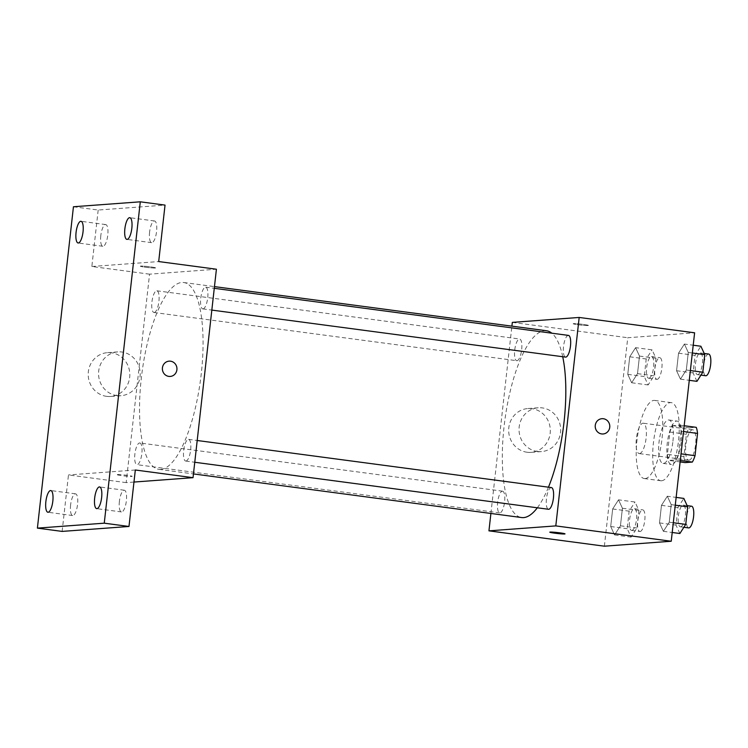 <?xml version="1.0" encoding="UTF-8"?>
<svg xmlns="http://www.w3.org/2000/svg" width="748" height="748" viewBox="0 0 748 748"><rect width="100%" height="100%" fill="white"/><g stroke="black" fill="none" stroke-linecap="round" stroke-linejoin="round"><path stroke-width="0.56" stroke-dasharray="3.74 2.81" d="M639.54 453.597A15.325 4.797 -82.4 0 0 646.066 438.534A15.325 4.797 -82.4 0 0 643.261 423.2A15.325 4.797 -82.4 0 0 636.492 437.758A15.325 4.797 -82.4 0 0 639.222 453.587A15.325 4.797 -82.4 0 0 639.54 453.597M689.011 460.17A15.325 4.797 -82.4 0 0 695.528 445.107A15.325 4.797 -82.4 0 0 692.732 429.782A15.325 4.797 -82.4 0 0 685.963 444.34A15.325 4.797 -82.4 0 0 688.693 460.16A15.325 4.797 -82.4 0 0 689.011 460.17M683.532 431.559L681.045 431.222A20.804 6.508 -82.4 0 0 679.745 425.144L672.602 425.668A20.804 6.508 -82.4 0 0 669.899 432.045L667.403 454.335L683.896 456.523L686.393 434.242A20.804 6.508 -82.4 0 1 689.086 427.865L696.238 427.332M683.896 456.523A20.804 6.508 -82.4 0 0 685.196 462.601M681.045 431.222L678.548 453.503L681.026 453.84M680.287 460.478L675.846 459.889L668.703 460.413L680.119 461.927M675.846 459.889A20.804 6.508 -82.4 0 0 678.548 453.503M667.403 454.335A20.804 6.508 -82.4 0 0 668.703 460.413M681.185 442.264A21.888 6.854 97.6 0 1 671.339 464.48A21.888 6.854 97.6 0 1 667.431 441.872A21.888 6.854 97.6 0 1 677.108 421.077A21.888 6.854 97.6 0 1 681.185 442.264M672.948 441.17A21.888 6.854 -82.4 0 0 668.862 419.983A21.888 6.854 -82.4 0 0 659.194 440.778A21.888 6.854 -82.4 0 0 663.093 463.386A21.888 6.854 -82.4 0 0 663.541 463.395A21.888 6.854 -82.4 0 0 672.948 441.17M669.899 432.045L686.393 434.242M679.745 425.144L684.186 425.734M672.602 425.668L689.086 427.865M661.597 480.768A39.41 12.333 -82.4 0 0 678.361 442.031A39.41 12.333 -82.4 0 0 671.171 402.62A39.41 12.333 -82.4 0 0 653.761 440.058A39.41 12.333 -82.4 0 0 660.783 480.749A39.41 12.333 -82.4 0 0 661.597 480.768M645.103 478.58A39.41 12.333 -82.4 0 0 661.877 439.843A39.41 12.333 -82.4 0 0 654.687 400.423A39.41 12.333 -82.4 0 0 637.268 437.87A39.41 12.333 -82.4 0 0 644.299 478.552A39.41 12.333 -82.4 0 0 645.103 478.58M684.392 344.052L688.282 352.467L686.318 370.017L680.456 379.152L676.566 370.737L678.539 353.187L684.392 344.052L688.282 352.467L686.318 370.017L680.456 379.152L676.566 370.737L678.539 353.187L684.392 344.052L693.209 345.221M635.594 347.661L639.484 356.076L637.511 373.626L631.658 382.761L627.768 374.346L629.732 356.796L635.594 347.661L639.484 356.076L637.511 373.626L631.658 382.761L627.768 374.346L629.732 356.796L635.594 347.661L652.078 349.849L655.968 358.264L654.004 375.814L648.142 384.949L644.252 376.534L646.225 358.984L652.078 349.849M604.375 546.19L627.759 337.731L694.611 332.795M667.328 496.223L671.218 504.638L669.245 522.188L663.392 531.323L659.502 522.908L661.466 505.358L667.328 496.223L671.218 504.638L669.245 522.188L663.392 531.323L659.502 522.908L661.466 505.358L667.328 496.223L676.145 497.392M618.521 499.832L622.411 508.247L620.447 525.797L614.585 534.932L610.695 526.517L612.668 508.967L618.521 499.832L622.411 508.247L620.447 525.797L614.585 534.932L610.695 526.517L612.668 508.967L618.521 499.832L635.015 502.02L638.904 510.435L636.931 527.985L631.078 537.12L627.189 528.705L629.152 511.155L635.015 502.02M537.316 507.799A94.22 29.481 -82.4 0 0 548.462 487.191M562.72 356.731A94.22 29.481 -82.4 0 0 551.818 333.197M546.479 330.747A94.22 29.481 -82.4 0 0 504.844 420.264A94.22 29.481 -82.4 0 0 521.646 517.551M490.894 513.465L511.903 326.147M516.98 360.723A10.949 3.422 -82.4 0 0 521.636 349.961A10.949 3.422 -82.4 0 0 519.636 339.012A10.949 3.422 -82.4 0 0 514.802 349.41A10.949 3.422 -82.4 0 0 516.756 360.714A10.949 3.422 -82.4 0 0 516.98 360.723M568.443 335.403A10.949 3.422 -82.4 0 0 563.609 345.81A10.949 3.422 -82.4 0 0 565.553 357.105M551.37 487.574A10.949 3.422 -82.4 0 0 546.536 497.981A10.949 3.422 -82.4 0 0 548.49 509.276M502.347 491.184A10.949 3.422 97.6 0 1 502.572 491.184A10.949 3.422 97.6 0 1 504.526 502.488A10.949 3.422 97.6 0 1 499.683 512.885A10.949 3.422 97.6 0 1 497.691 501.936A10.949 3.422 97.6 0 1 502.347 491.184M512.333 322.388L627.759 337.731M527.05 452.241A21.963 20.813 85.8 0 0 531.117 452.353A21.963 20.813 85.8 0 0 550.257 428.922A21.963 20.813 85.8 0 0 527.873 408.548A21.963 20.813 85.8 0 0 508.677 429.848A21.963 20.813 85.8 0 0 527.05 452.241M588.003 325.539A7.658 0.477 -173.6 0 0 588.405 325.427A7.658 0.477 -173.6 0 0 580.841 324.108A7.658 0.477 -173.6 0 0 573.174 323.725A7.658 0.477 -173.6 0 0 579.532 324.903A7.658 0.477 -173.6 0 0 588.003 325.539A7.658 0.477 -173.6 0 0 588.405 325.436A7.658 0.477 -173.6 0 0 580.841 324.108A7.658 0.477 -173.6 0 0 573.174 323.725A7.658 0.477 -173.6 0 0 579.532 324.913A7.658 0.477 -173.6 0 0 588.003 325.539M549.799 532.174L549.799 532.174A7.658 0.477 6.4 0 1 550.201 532.062A7.658 0.477 6.4 0 1 558.672 532.698A7.658 0.477 6.4 0 1 565.03 533.876A7.658 0.477 6.4 0 1 565.02 533.885L565.02 533.885M537.41 451.474A21.963 20.813 85.8 0 0 541.477 451.586A21.963 20.813 85.8 0 0 560.617 428.155A21.963 20.813 85.8 0 0 538.233 407.782A21.963 20.813 85.8 0 0 519.037 429.081A21.963 20.813 85.8 0 0 537.41 451.474M603.094 433.971L603.094 433.971A7.658 7.265 -94.2 0 1 595.258 426.117A7.658 7.265 -94.2 0 1 601.962 418.693L601.962 418.693M160.811 469.379A94.22 29.481 -82.4 0 0 200.913 376.758A94.22 29.481 -82.4 0 0 183.709 282.52A94.22 29.481 -82.4 0 0 142.073 372.046A94.22 29.481 -82.4 0 0 158.885 469.333A94.22 29.481 -82.4 0 0 160.811 469.379M139.577 442.956A10.949 3.422 97.6 0 1 139.801 442.966A10.949 3.422 97.6 0 1 141.755 454.27A10.949 3.422 97.6 0 1 136.921 464.667A10.949 3.422 97.6 0 1 134.921 453.718A10.949 3.422 97.6 0 1 139.577 442.956M203.017 308.896A10.949 3.422 -82.4 0 0 207.673 298.134A10.949 3.422 -82.4 0 0 205.672 287.185A10.949 3.422 -82.4 0 0 200.838 297.582A10.949 3.422 -82.4 0 0 202.792 308.887A10.949 3.422 -82.4 0 0 203.017 308.896M185.943 461.067A10.949 3.422 -82.4 0 0 190.6 450.305A10.949 3.422 -82.4 0 0 188.608 439.356A10.949 3.422 -82.4 0 0 183.765 449.754A10.949 3.422 -82.4 0 0 185.719 461.058A10.949 3.422 -82.4 0 0 185.943 461.067M154.21 312.505A10.949 3.422 -82.4 0 0 158.866 301.743A10.949 3.422 -82.4 0 0 156.874 290.794A10.949 3.422 -82.4 0 0 152.031 301.192A10.949 3.422 -82.4 0 0 153.985 312.496A10.949 3.422 -82.4 0 0 154.21 312.505M133.967 482.049L126.178 482.628L149.563 274.17L216.415 269.224M62.131 531.407L68.47 474.952L126.178 482.628M73.444 206.757L98.184 210.038L165.037 205.102M149.563 274.17L91.845 266.503L98.184 210.038M106.571 396.346A21.963 20.813 85.8 0 0 110.629 396.468A21.963 20.813 85.8 0 0 129.769 373.028A21.963 20.813 85.8 0 0 107.394 352.663A21.963 20.813 85.8 0 0 88.199 373.953A21.963 20.813 85.8 0 0 106.571 396.346M91.845 266.503L158.698 261.557M155.163 267.999A7.658 0.477 -173.6 0 0 155.565 267.896A7.658 0.477 -173.6 0 0 148.001 266.569A7.658 0.477 -173.6 0 0 140.334 266.185A7.658 0.477 -173.6 0 0 146.692 267.373A7.658 0.477 -173.6 0 0 155.163 267.999A7.658 0.477 -173.6 0 0 155.565 267.906A7.658 0.477 -173.6 0 0 148.001 266.578A7.658 0.477 -173.6 0 0 140.334 266.195A7.658 0.477 -173.6 0 0 146.692 267.382A7.658 0.477 -173.6 0 0 155.163 268.008M135.323 470.006L68.47 474.952M117.352 474.541A7.658 0.477 6.4 0 1 125.832 475.167A7.658 0.477 6.4 0 1 132.181 476.354A7.658 0.477 6.4 0 1 124.514 475.971A7.658 0.477 6.4 0 1 116.95 474.643A7.658 0.477 6.4 0 1 117.352 474.541M117.352 474.531A7.658 0.477 6.4 0 1 125.832 475.158A7.658 0.477 6.4 0 1 132.181 476.345A7.658 0.477 6.4 0 1 124.514 475.962A7.658 0.477 6.4 0 1 116.959 474.634A7.658 0.477 6.4 0 1 117.352 474.531M116.931 395.58A21.963 20.813 85.8 0 0 120.998 395.701A21.963 20.813 85.8 0 0 140.138 372.261A21.963 20.813 85.8 0 0 117.754 351.897A21.963 20.813 85.8 0 0 98.558 373.187A21.963 20.813 85.8 0 0 116.931 395.58M170.245 376.44L170.254 376.44A7.658 7.265 -94.2 0 1 170.245 376.44A7.658 7.265 -94.2 0 1 162.419 368.586A7.658 7.265 -94.2 0 1 169.123 361.153L169.123 361.153M149.6 232.076A10.949 3.422 -82.4 0 0 151.648 242.67A10.949 3.422 -82.4 0 0 156.482 232.273A10.949 3.422 -82.4 0 0 154.527 220.969A10.949 3.422 -82.4 0 0 149.6 232.076M100.802 235.685A10.949 3.422 -82.4 0 0 102.841 246.279A10.949 3.422 -82.4 0 0 107.675 235.882A10.949 3.422 -82.4 0 0 105.73 224.578A10.949 3.422 -82.4 0 0 100.802 235.685M119.4 501.338A10.949 3.422 -82.4 0 0 121.438 511.931A10.949 3.422 -82.4 0 0 126.281 501.525A10.949 3.422 -82.4 0 0 124.327 490.23A10.949 3.422 -82.4 0 0 119.4 501.338M70.602 504.947A10.949 3.422 -82.4 0 0 72.64 515.54A10.949 3.422 -82.4 0 0 77.474 505.134A10.949 3.422 -82.4 0 0 75.52 493.839A10.949 3.422 -82.4 0 0 70.602 504.947M631.826 530.425A10.949 3.422 -82.4 0 0 636.483 519.673A10.949 3.422 -82.4 0 0 634.491 508.724A10.949 3.422 -82.4 0 0 629.648 519.121A10.949 3.422 -82.4 0 0 631.602 530.425A10.949 3.422 -82.4 0 0 631.826 530.425M622.411 508.247L638.904 510.435M620.447 525.797L636.931 527.985M614.585 534.932L631.078 537.12M610.695 526.517L627.189 528.705M612.668 508.967L629.152 511.155M640.073 531.529A10.949 3.422 -82.4 0 0 644.729 520.767A10.949 3.422 -82.4 0 0 642.728 509.818A10.949 3.422 -82.4 0 0 637.894 520.215A10.949 3.422 -82.4 0 0 639.849 531.519A10.949 3.422 -82.4 0 0 640.073 531.529M648.899 378.254A10.949 3.422 -82.4 0 0 653.556 367.492A10.949 3.422 -82.4 0 0 651.555 356.553A10.949 3.422 -82.4 0 0 646.721 366.95A10.949 3.422 -82.4 0 0 648.675 378.254A10.949 3.422 -82.4 0 0 648.899 378.254M639.484 356.076L655.968 358.264M637.511 373.626L654.004 375.814M631.658 382.761L648.142 384.949M627.768 374.346L644.252 376.534M629.732 356.796L646.225 358.984M657.137 379.358A10.949 3.422 -82.4 0 0 661.802 368.596A10.949 3.422 -82.4 0 0 659.801 357.647A10.949 3.422 -82.4 0 0 654.968 368.044A10.949 3.422 -82.4 0 0 656.912 379.348A10.949 3.422 -82.4 0 0 657.137 379.358M679.876 533.511L675.986 525.096L677.959 507.546L683.812 498.411M680.624 526.816A10.949 3.422 -82.4 0 0 685.29 516.064A10.949 3.422 -82.4 0 0 683.289 505.115A10.949 3.422 -82.4 0 0 678.455 515.512A10.949 3.422 -82.4 0 0 680.4 526.816A10.949 3.422 -82.4 0 0 680.624 526.816M671.218 504.638L675.276 505.171M669.245 522.188L673.303 522.73M663.392 531.323L672.209 532.492M659.502 522.908L675.986 525.096M661.466 505.358L677.959 507.546M691.535 506.209A10.949 3.422 -82.4 0 0 686.692 516.606A10.949 3.422 -82.4 0 0 688.646 527.91M696.949 381.34L693.059 372.925L695.023 355.375L700.885 346.24M697.697 374.645A10.949 3.422 -82.4 0 0 702.353 363.893A10.949 3.422 -82.4 0 0 700.362 352.944A10.949 3.422 -82.4 0 0 695.518 363.341A10.949 3.422 -82.4 0 0 697.473 374.645A10.949 3.422 -82.4 0 0 697.697 374.645M688.282 352.467L692.339 353M686.318 370.017L690.376 370.55M680.456 379.152L689.273 380.321M676.566 370.737L693.059 372.925M678.539 353.187L695.023 355.375M708.599 354.038A10.949 3.422 -82.4 0 0 703.765 364.435A10.949 3.422 -82.4 0 0 705.719 375.739M692.732 429.782L643.261 423.2M688.693 460.16L639.222 453.587M663.093 463.386L671.339 464.48M668.862 419.983L677.108 421.077M644.299 478.552L660.783 480.749M654.687 400.423L671.171 402.62M538.233 407.782L527.873 408.548M541.477 451.586L531.117 452.353M158.885 469.333L193.452 473.923M183.709 282.52L214.461 286.615M502.572 491.184L139.801 442.966M499.683 512.885L136.921 464.667M202.792 308.887L211.834 310.093M205.672 287.185L214.274 288.326M185.719 461.058L194.761 462.264M188.608 439.356L197.201 440.497M153.985 312.496L516.756 360.714M156.874 290.794L519.636 339.012M117.754 351.897L107.394 352.663M120.998 395.701L110.629 396.468M154.527 220.969L129.797 217.687M151.648 242.67L126.908 239.388M124.327 490.23L99.596 486.939M121.438 511.931L96.707 508.64M75.52 493.839L50.789 490.548M72.64 515.54L47.909 512.249M105.73 224.578L80.99 221.296M102.841 246.279L78.11 242.997M631.602 530.425L639.849 531.519M634.491 508.724L642.728 509.818M648.675 378.254L656.912 379.348M651.555 356.553L659.801 357.647M680.4 526.816L683.878 527.275M683.289 505.115L687.15 505.629M697.473 374.645L700.951 375.103M700.362 352.944L704.214 353.458"/><path stroke-width="1.12" d="M683.532 431.559L697.538 433.419A20.804 6.508 -82.4 0 0 696.238 427.332L684.186 425.734M697.538 433.419L695.032 455.7A20.804 6.508 -82.4 0 1 692.339 462.077L685.196 462.601L680.119 461.927M681.026 453.84L695.032 455.7M680.287 460.478L692.339 462.077M511.903 326.147L512.333 322.388L579.186 317.451L694.611 332.795L671.227 541.243L604.375 546.19L488.949 530.846L490.894 513.465M579.186 317.451L555.801 525.9L671.227 541.243M601.673 433.934A7.658 7.265 -94.2 0 1 601.962 418.693A7.658 7.265 -94.2 0 1 609.77 425.799A7.658 7.265 -94.2 0 1 601.673 433.934M193.452 473.923L521.646 517.551A94.22 29.481 -82.4 0 0 523.581 517.607A94.22 29.481 -82.4 0 0 537.316 507.799M548.462 487.191A94.22 29.481 -82.4 0 0 562.72 356.731M551.818 333.197A94.22 29.481 -82.4 0 0 546.479 330.747L214.461 286.615M555.801 525.9L488.949 530.846M211.834 310.093L565.553 357.105A10.949 3.422 -82.4 0 0 565.778 357.114A10.949 3.422 -82.4 0 0 570.444 346.352A10.949 3.422 -82.4 0 0 568.443 335.403L214.274 288.326M194.761 462.264L548.49 509.276A10.949 3.422 -82.4 0 0 548.714 509.285A10.949 3.422 -82.4 0 0 553.37 498.523A10.949 3.422 -82.4 0 0 551.37 487.574L197.201 440.497M550.191 532.071A7.658 0.477 6.4 0 1 558.672 532.698A7.658 0.477 6.4 0 1 565.02 533.885A7.658 0.477 6.4 0 1 557.354 533.502A7.658 0.477 6.4 0 1 549.799 532.174A7.658 0.477 6.4 0 1 550.191 532.071M565.02 533.885A7.658 0.477 6.4 0 1 557.354 533.492A7.658 0.477 6.4 0 1 549.799 532.174M601.962 418.693A7.658 7.265 -94.2 0 1 609.77 425.799A7.658 7.265 -94.2 0 1 603.094 433.971M140.297 201.81L104.253 523.179L37.4 528.125L73.444 206.757L140.297 201.81L165.037 205.102L158.698 261.557L216.415 269.224L193.031 477.682L133.967 482.049M104.253 523.179L128.983 526.47L62.131 531.407L37.4 528.125M193.031 477.682L135.323 470.006L128.983 526.47M168.833 376.394A7.658 7.265 -94.2 0 1 169.123 361.153A7.658 7.265 -94.2 0 1 176.93 368.259A7.658 7.265 -94.2 0 1 168.833 376.394M169.123 361.153A7.658 7.265 -94.2 0 1 176.93 368.259A7.658 7.265 -94.2 0 1 170.254 376.44M83.028 231.889A10.949 3.422 97.6 0 1 78.11 242.997A10.949 3.422 97.6 0 1 76.072 232.404A10.949 3.422 97.6 0 1 80.99 221.296A10.949 3.422 97.6 0 1 83.028 231.889M52.828 501.141A10.949 3.422 97.6 0 1 47.909 512.249A10.949 3.422 97.6 0 1 45.862 501.656A10.949 3.422 97.6 0 1 50.789 490.548A10.949 3.422 97.6 0 1 52.828 501.141M101.635 497.532A10.949 3.422 97.6 0 1 96.707 508.64A10.949 3.422 97.6 0 1 94.669 498.046A10.949 3.422 97.6 0 1 99.596 486.939A10.949 3.422 97.6 0 1 101.635 497.532M131.835 228.28A10.949 3.422 97.6 0 1 126.908 239.388A10.949 3.422 97.6 0 1 124.869 228.794A10.949 3.422 97.6 0 1 129.797 217.687A10.949 3.422 97.6 0 1 131.835 228.28M676.145 497.392L683.812 498.411L687.702 506.826L685.738 524.376L679.876 533.511L672.209 532.492M675.276 505.171L687.702 506.826M673.303 522.73L685.738 524.376M683.878 527.275L688.646 527.91A10.949 3.422 -82.4 0 0 688.871 527.92A10.949 3.422 -82.4 0 0 693.527 517.158A10.949 3.422 -82.4 0 0 691.535 506.209L687.15 505.629M693.209 345.221L700.885 346.24L704.775 354.655L702.802 372.205L696.949 381.34L689.273 380.321M692.339 353L704.775 354.655M690.376 370.55L702.802 372.205M700.951 375.103L705.719 375.739A10.949 3.422 -82.4 0 0 705.944 375.748A10.949 3.422 -82.4 0 0 710.6 364.987A10.949 3.422 -82.4 0 0 708.599 354.038L704.214 353.458"/></g></svg>
